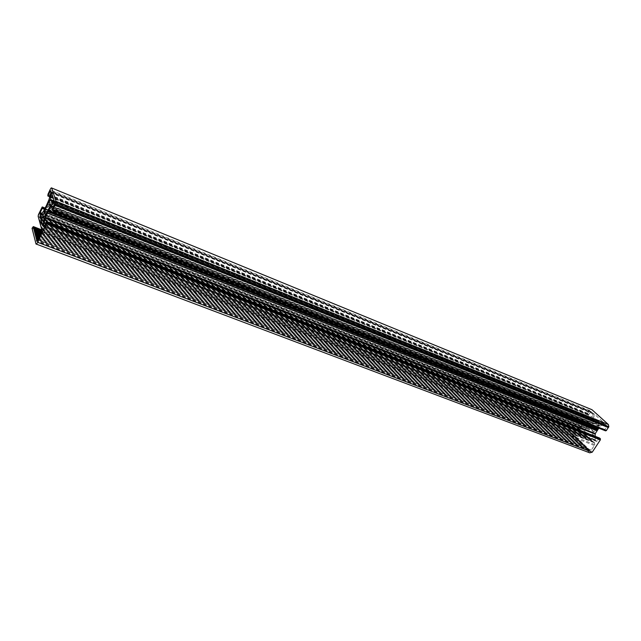 <?xml version="1.0" encoding="UTF-8"?>
<svg xmlns="http://www.w3.org/2000/svg" width="641" height="641" viewBox="0 0 641 641"><rect width="100%" height="100%" fill="white"/><g stroke="black" fill="none" stroke-linecap="round" stroke-linejoin="round"><path stroke-width="0.48" stroke-dasharray="3.21 2.4" d="M592.925 430.415L591.699 429.831L590.93 428.557L589.223 428.805L589.215 426.738L590.914 426.017L592.869 423.028L593.037 420.889L594.728 420.384L594.944 422.419L596.955 424.262L598.686 424.013L598.702 426.089L596.979 426.818L595.008 429.815L594.84 431.978L593.141 432.467L592.925 430.415L46.152 214.431M597.404 421.273L597.019 420.24L593.895 417.395L594.167 413.91L604.231 423.036L601.386 424.222L598.221 421.337L50.887 200.873M589.76 452.834L572.717 436.281L573.31 435.367L574.536 435.431L589.159 449.565L589.504 450.591L591.363 450.086L594.8 444.582L594.367 442.418L593.774 442.538L579.023 428.533L578.695 427.098L582.381 422.171L583.342 423.164L581.259 426.529L582.909 428.26L587.477 426.938L590.433 423.324L592.749 418.998L592.725 413.197L591.339 411.722L590.73 411.907L588.238 414.975L587.645 413.381L589.528 410.448L591.963 409.703M605.577 430.856L604.824 429.718L606.971 425.985M54.757 203.429L606.851 425.792L605.537 424.598L54.437 202.452M604.126 424.839L600.489 425.888L598.838 428.172M595.136 436.858L595.144 437.547M595.144 437.859L595.297 440.167L596.587 441.385L599.76 438.115M583.727 429.406L586.587 428.573L589.672 431.473L590.601 431.657L590.858 432.579L593.975 435.511L593.71 439.814L583.238 429.911L583.43 429.486M594.055 442.122L42.01 228.757M593.774 442.538L42.114 229.55M592.677 441.112L41.569 227.916M592.524 441.353L41.609 228.348M591.427 439.926L41.264 226.81M591.266 440.159L41.304 227.235M590.177 438.748L40.96 225.696M590.024 438.981L41 226.129M588.935 437.571L40.663 224.598M588.783 437.803L40.703 225.023M587.701 436.393L40.359 223.501M587.549 436.625L40.399 223.933M586.467 435.223L40.062 222.411M586.315 435.455L40.103 222.844M585.241 434.061L39.766 221.329M585.089 434.294L39.806 221.754M584.015 432.899L39.47 220.248M583.871 433.132L39.51 220.672M582.797 431.746L39.173 219.182M582.653 431.978L39.213 219.599M581.587 430.592L38.885 218.108M581.435 430.824L38.925 218.533M580.377 429.446L38.588 217.051M580.225 429.678L38.628 217.475M579.023 428.533L38.14 216.338M578.695 427.098L38.436 214.623M582.14 422.547L41.881 207.668M587.869 413.749L48.019 194.535M606.082 430.407L52.77 209.639M572.717 436.281L32.05 228.292M573.31 435.367L32.683 226.93M574.536 435.431L42.066 229.967M575.73 436.585L41.865 230.864M575.578 436.809L41.753 231.225M576.924 437.739L41.585 231.73M576.772 437.971L41.457 232.082M578.126 438.901L41.248 232.579M577.982 439.133L41.096 232.923M579.336 440.071L40.864 233.42M579.184 440.303L40.703 233.765M580.546 441.24L40.471 234.261M580.393 441.473L40.311 234.606M581.764 442.418L40.071 235.103M581.611 442.651L39.91 235.447M582.981 443.596L39.67 235.952M582.829 443.828L39.51 236.305M584.207 444.782L39.269 236.809M584.055 445.014L39.109 237.154M585.441 445.968L38.869 237.675M585.289 446.2L38.7 238.019M586.675 447.162L38.46 238.54M586.523 447.394L38.292 238.885M587.909 448.363L38.051 239.405M587.757 448.596L37.883 239.758M589.159 449.565L37.627 240.279M588.879 449.982L37.258 240.888M586.587 428.573L42.354 213.87M593.975 435.511L44.189 220.288M601.386 424.222L52.161 203.293M593.895 417.395L53.403 198.414M595.008 429.815L46.673 212.636M48.78 208.157L596.971 426.842L48.796 208.117M594.84 431.978L45.856 215.464M593.141 432.467L44.734 216.658M590.93 428.557L46.545 213.076M589.223 428.805L43.756 213.277M589.215 426.738L47.202 211.738M590.914 426.017L48.011 210.088M592.869 423.028L50.286 205.681M593.037 420.889L49.333 202.187M594.728 420.384L49.669 200.649M594.944 422.419L49.117 203.181M596.955 424.262L50.423 205.168M598.686 424.013L50.703 203.934M598.702 426.089L50.014 206.594M589.504 450.591L36.906 241.272M591.363 450.086L37.811 239.91M594.391 445.495L41.064 232.995M594.367 442.418L42.09 229.037M581.724 422.443L41.673 207.684M581.964 422.371L41.929 207.556M582.381 422.171L42.138 207.115M582.629 422.098L45.062 208.045M583.23 422.667L44.886 208.429M583.23 423.413L44.469 209.311M581.371 426.281L41.713 213.285M581.371 427.026L41 214.046M582.605 428.196L40.343 214.743M582.909 428.26L40.399 214.695M587.477 426.938L43.396 211.474M587.781 426.69L43.652 211.057M589.632 423.853L45.639 206.819M589.704 423.781L45.703 206.69M590.433 423.324L46.264 205.865M590.553 423.14L46.4 205.585L590.553 423.148M46.825 204.295L590.746 422.179L46.825 204.311M590.794 422.082L46.881 204.159M592.645 419.238L48.876 199.896M592.773 418.821L49.085 199.327M592.725 413.197L50.935 192.172M592.596 412.868L50.976 191.787M591.339 411.722L50.647 190.77M590.73 411.907L50.871 191.475M588.847 414.791L49.894 196.21M588.238 414.975L49.75 196.755M587.629 414.415L47.658 195.465M587.629 414.118L47.755 195.088M587.685 413.581L47.971 194.383M587.685 413.285L48.067 194.007M589.528 410.448L50.046 189.776M604.936 430.263L52.161 209.847M604.928 429.494L52.41 208.862M606.867 426.553L54.501 204.415M605.537 424.598L54.405 202.348M600.489 425.888L53.443 206.674M600.176 426.137L53.235 207.123M595.16 439.822L44.437 225.832M595.297 440.167L44.269 226.185M596.587 441.385L43.78 227.01M597.212 441.216L44.093 226.545M599.135 438.292L46.168 222.139M36.401 244.125L35.992 243.965M593.71 439.814L42.627 225.92M594.007 439.582L42.843 225.504M583.238 429.911L43.556 218.076M583.358 429.51L43.428 217.395M589.672 431.473L43.115 216.538M589.752 431.505L43.54 216.706M590.481 431.537L43.58 216.37M590.601 431.657L43.58 216.466M590.81 432.499L43.412 217.475M590.858 432.579L43.412 217.563M604.11 423.437L53.972 201.354M604.231 423.036L54.181 200.793M598.221 421.337L53.716 201.635L598.141 421.305M597.276 421.161L50.984 200.825M597.067 420.328L54.14 201.034L604.271 423.252M597.019 420.24L54.164 200.954M593.87 414.15L51.705 193.165M594.167 413.91L51.512 192.58M594.8 444.582L41.601 231.681M583.342 423.164L44.63 208.974M581.259 426.529L41.433 213.581M592.749 418.998L49.012 199.559M587.581 414.214L47.698 195.233M587.645 413.381L48.011 194.151M604.824 429.718L52.282 209.182M606.963 426.337L54.637 204.102M593.999 439.654L42.811 225.6M583.19 429.71L43.468 217.78M593.878 414.086L51.665 193.045"/><path stroke-width="0.96" d="M46.152 214.431L44.806 213.757L44.798 212.387L43.756 213.277L48.548 201.867L49.669 200.649L49.117 203.181L49.637 204.856L50.703 203.934L50.014 206.594L46.673 212.636L45.856 215.464L44.734 216.658L45.303 214.094M50.887 200.873L50.198 197.116L51.512 192.58L54.181 200.793L52.161 203.293L51.328 200.673L50.887 200.873M51.673 187.981L56.063 201.29L55.575 203.974L52.33 210.392L52.282 209.182L54.637 204.102L54.245 202.372L51.096 205.737L48.043 211.698L45.383 217.812L43.404 225.432L43.684 226.978L44.093 226.545L46.585 221.706L46.376 223.669L37.611 242.314C36.785 243.949 36.249 244.501 35.992 243.965L32.05 228.292L33.34 226.602L36.753 239.95L36.601 241.152L37.811 239.91L41.064 232.995L42.09 229.037L41.713 229.39L38.14 216.338L38.436 214.623L42.138 207.115L42.338 208.061L40.054 213.036L40.399 214.695L43.396 211.474L46.392 205.601L49.012 199.559L50.935 192.172L50.647 190.77L50.238 191.218L47.819 195.97L48.011 194.151L50.046 189.776C50.855 188.15 51.392 187.549 51.673 187.981L591.963 409.703L608.397 424.534L608.838 426.738L606.274 430.584L52.858 209.815M606.033 430.488L605.577 430.856L52.37 210.408M605.216 424.526L604.126 424.839M598.838 428.172L595.241 433.661L595.128 436.305M46.585 221.706L599.76 438.115L600.393 439.798L592.252 452.169L589.76 452.834L36.401 244.125M42.843 225.504L40.03 216.69L42.354 213.87L43.115 216.538L43.548 216.354L44.189 220.288L42.843 225.504M42.114 229.55L41.713 229.39M600.152 439.397L46.376 223.228M42.066 229.967L33.34 226.602M41.865 230.864L33.62 227.683M41.753 231.225L33.46 228.028M41.585 231.73L33.893 228.773M41.457 232.082L33.733 229.109M41.248 232.579L34.173 229.863M41.096 232.923L34.013 230.207M40.864 233.42L34.454 230.96M40.703 233.765L34.294 231.305M40.471 234.261L34.734 232.066M40.311 234.606L34.574 232.411M40.071 235.103L35.023 233.172M39.91 235.447L34.854 233.516M39.67 235.952L35.303 234.285M39.51 236.305L35.143 234.63M39.269 236.809L35.592 235.407M39.109 237.154L35.423 235.752M38.869 237.675L35.88 236.529M38.7 238.019L35.712 236.882M38.46 238.54L36.168 237.667M38.292 238.885L36 238.011M38.051 239.405L36.457 238.805M37.883 239.758L36.297 239.157M37.627 240.279L36.753 239.95M37.258 240.888L36.449 240.583M53.403 198.414L50.198 197.116M46.545 213.076L44.798 212.387M47.202 211.738L44.445 210.641M48.011 210.088L45.639 209.15M50.286 205.681L47.738 204.663M49.333 202.187L48.548 201.867M50.423 205.168L49.637 204.856M45.062 208.045L42.298 206.947M44.886 208.429L42.442 207.46M44.469 209.311L42.202 208.413M41.713 213.285L40.199 212.684M41 214.046L39.95 213.637M50.871 191.475L50.238 191.218M49.894 196.21L48.219 195.529M49.75 196.755L47.899 196.002M608.397 424.534L56.063 201.29M608.445 427.611L55.054 205.232M606.53 430.512L52.987 209.623M605.833 430.784L52.498 210.216M53.443 206.674L51.096 205.737M53.235 207.123L50.831 206.162M598.293 429.005L48.804 210.48M598.213 429.085L48.74 210.609M597.476 429.542L48.163 211.442M48.043 211.698L597.356 429.71L48.035 211.722M597.164 430.688L47.602 213.028M597.116 430.8L47.538 213.181M595.241 433.661L45.519 217.483M595.112 434.077L45.311 218.06M44.437 225.832L43.404 225.432M44.269 226.185L43.364 225.832M600.401 438.716L46.745 222.267M600.401 439.021L46.641 222.659M600.345 439.582L46.424 223.397M600.353 439.886L46.32 223.797M592.252 452.169L37.611 242.314M43.556 218.076L40.03 216.69M43.428 217.395L40.231 216.145M53.716 201.635L51.328 200.673L53.716 201.635M54.14 201.034L51.016 199.776M54.164 200.954L51.016 199.688M51.705 193.165L51.264 192.989M44.63 208.974L42.338 208.061M41.433 213.581L40.054 213.036M608.838 426.738L55.575 203.974M597.156 430.704L47.594 213.044M595.136 433.893L45.383 217.812M600.441 438.933L46.697 222.531M600.393 439.798L46.376 223.669M43.468 217.78L40.071 216.45"/></g></svg>

